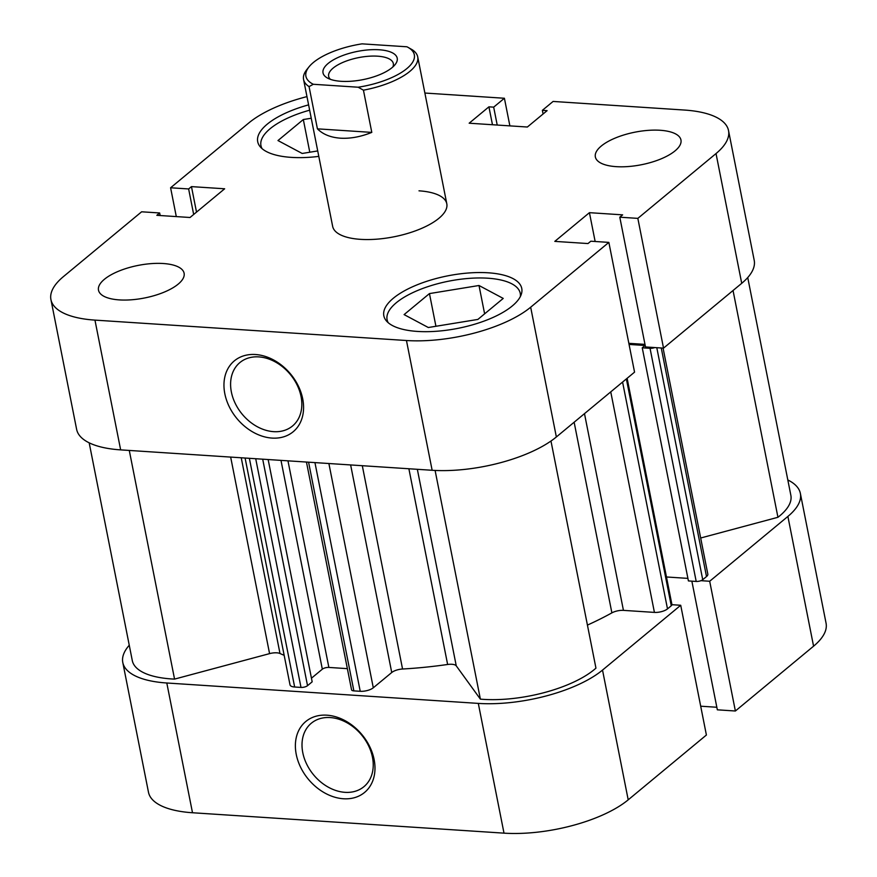 <?xml version="1.0" encoding="UTF-8"?>
<svg xmlns="http://www.w3.org/2000/svg" width="877" height="877" viewBox="0 0 877 877"><rect width="100%" height="100%" fill="white"/><g stroke="black" fill="none" stroke-linecap="round" stroke-linejoin="round"><path stroke-width="1.32" d="M417.342 469.305L456.259 665.851L480.377 699.133A82.416 31.353 -11.2 0 0 483.183 699.353A82.416 31.353 -11.2 0 0 595.954 668.142L550.975 441.032M89.18 442.819L132.295 660.589A82.416 31.353 -11.2 0 0 171.684 678.951A82.416 31.353 -11.2 0 0 174.556 679.105L269.579 653.628L230.662 457.081M129.281 450.438L174.556 679.105M241.241 457.772L279.993 653.508A218.176 82.986 -11.2 0 0 284.159 655.305M587.426 625.104A218.176 82.986 -11.2 0 0 611.883 612.87L574.139 422.232M629.061 344.431L645.055 345.483L642.249 347.807L650.043 348.312A4.845 1.842 -11.2 0 0 654.757 347.555M262.694 459.175L307.531 685.671L312.168 681.824L268.154 459.537M307.531 685.671A4.845 1.842 168.8 0 1 300.997 687.415L294.65 687.009A9.702 3.683 168.8 0 1 290.013 684.838L245.1 458.024M279.993 653.508A9.702 3.683 -11.2 0 0 269.579 653.628M700.679 538.007L777.943 517.287A82.416 31.353 -11.2 0 0 790.857 495.319L747.741 277.56M663.078 348.103L707.827 574.128A9.702 3.683 168.8 0 1 706.511 576.551L661.258 347.983M656.796 347.687L702.729 579.686L706.511 576.551M702.729 579.686A4.845 1.842 168.8 0 1 696.195 581.44L650.043 348.312M642.249 347.807L688.412 580.925L696.195 581.44M666.465 576.978L687.908 578.381M627.132 378.305L671.925 604.549A4.845 1.842 168.8 0 1 671.267 605.766L667.496 608.89A9.702 3.683 168.8 0 1 654.417 612.398L623.437 610.37A9.702 3.683 -11.2 0 0 611.883 612.87M456.259 665.851A9.702 3.683 -11.2 0 0 447.632 664.481L408.879 468.757M362.3 465.698L402.554 669.008A218.176 82.986 -11.2 0 0 447.632 664.481M402.554 669.008A9.702 3.683 -11.2 0 0 391.734 672.516L350.636 464.942M328.886 463.516L373.295 687.787L391.734 672.516M373.295 687.787A9.702 3.683 168.8 0 1 360.228 691.295L314.942 462.596M308.583 462.179L353.87 690.879L360.228 691.295M353.87 690.879A4.845 1.842 168.8 0 1 351.556 689.804L306.457 462.047M347.369 668.647L328.875 667.43A4.845 1.842 -11.2 0 0 322.33 669.184L280.991 460.381M311.456 678.206L322.33 669.184M435.102 470.445L480.377 699.133M733.04 290.517L777.943 517.287M328.151 63.44A37.821 14.383 168.8 0 1 376.058 49.638A37.821 14.383 168.8 0 1 395.078 64.646A37.821 14.383 168.8 0 1 392.085 67.628A37.821 14.383 168.8 0 1 359.417 80.278A37.821 14.383 168.8 0 1 327.45 78.031A37.821 14.383 168.8 0 1 328.151 63.44M392.83 66.992A32.964 12.541 -11.2 0 0 393.324 63.528A32.964 12.541 -11.2 0 0 368.406 56.271A32.964 12.541 -11.2 0 0 333.117 68.11A32.964 12.541 -11.2 0 0 328.645 76.343A32.964 12.541 -11.2 0 0 330.421 79.347M363.44 90.178L358.167 87.218A55.273 21.026 -11.2 0 0 406.358 68.987A55.273 21.026 -11.2 0 0 407.86 47.27L412.212 49.737A58.178 22.133 168.8 0 1 417.715 56.873A58.178 22.133 168.8 0 1 363.44 90.178L371.793 132.394C360.787 136.834 350.329 138.763 340.429 138.182C330.596 137.47 322.933 134.356 317.419 128.842L309.066 86.615A58.178 22.133 168.8 0 1 303.574 79.478A58.178 22.133 168.8 0 1 306.851 69.546L309.022 66.838A55.273 21.026 -11.2 0 0 313.297 84.28L309.066 86.615M407.86 47.27A55.273 21.026 -11.2 0 0 406.939 46.788L362.069 43.85A55.273 21.026 -11.2 0 0 309.022 66.838M358.167 87.218L313.297 84.28M408.989 47.895L408.2 47.457M371.793 132.394L317.419 128.842M388.193 322.692A67.88 25.817 168.8 0 1 387.086 319.688A67.88 25.817 168.8 0 1 418.504 290.123A67.88 25.817 168.8 0 1 487.809 278.206A67.88 25.817 168.8 0 1 520.247 293.324A67.88 25.817 168.8 0 1 520.357 296.525M262.07 148.641A67.88 25.817 168.8 0 1 260.951 145.637A67.88 25.817 168.8 0 1 309.647 110.184M616.202 166.652A43.631 16.597 -11.2 0 0 660.765 159A43.631 16.597 -11.2 0 0 680.958 139.98A43.631 16.597 -11.2 0 0 660.107 130.267A43.631 16.597 -11.2 0 0 615.555 137.919A43.631 16.597 -11.2 0 0 595.351 156.939A43.631 16.597 -11.2 0 0 616.202 166.652M119.349 299.901A43.631 16.597 -11.2 0 0 163.9 292.249A43.631 16.597 -11.2 0 0 184.104 273.229A43.631 16.597 -11.2 0 0 163.254 263.517A43.631 16.597 -11.2 0 0 118.691 271.168A43.631 16.597 -11.2 0 0 98.498 290.188A43.631 16.597 -11.2 0 0 119.349 299.901M224.83 393.751A46.053 34.861 50.3 0 1 255.492 354.516A46.053 34.861 50.3 0 1 302.708 398.849A46.053 34.861 50.3 0 1 272.045 438.083A46.053 34.861 50.3 0 1 224.83 393.751M301.052 396.557A41.208 31.199 -129.7 0 0 275.553 362.069A41.208 31.199 -129.7 0 0 239.914 362.552A41.208 31.199 -129.7 0 0 231.375 391.997A41.208 31.199 -129.7 0 0 256.873 426.485A41.208 31.199 -129.7 0 0 292.512 426.003A41.208 31.199 -129.7 0 0 301.052 396.557M417.43 331.429A70.303 26.738 -11.2 0 0 489.213 319.085A70.303 26.738 -11.2 0 0 521.76 288.456A70.303 26.738 -11.2 0 0 488.16 272.791A70.303 26.738 -11.2 0 0 416.378 285.135A70.303 26.738 -11.2 0 0 383.83 315.764A70.303 26.738 -11.2 0 0 417.43 331.429M308.594 104.867A70.303 26.738 -11.2 0 0 257.706 141.712A70.303 26.738 -11.2 0 0 291.296 157.378A70.303 26.738 -11.2 0 0 318.8 156.391M303.574 79.478L332.657 226.387A58.178 22.133 -11.2 0 0 360.458 239.344A58.178 22.133 -11.2 0 0 419.864 229.127A58.178 22.133 -11.2 0 0 446.799 203.782A58.178 22.133 -11.2 0 0 418.998 190.824M741.723 283.315L716.027 153.563A92.118 35.036 -11.2 0 0 728.524 130.563L754.209 260.326A92.118 35.036 168.8 0 1 741.723 283.315L663.527 348.136L637.842 218.373L619.798 217.2L622.637 214.854L589.432 212.672L554.801 241.383L587.996 243.554L590.824 241.208L608.857 242.392L530.673 307.213L556.358 436.965A92.118 35.036 168.8 0 1 432.142 470.28L406.457 340.517A92.118 35.036 -11.2 0 0 530.673 307.213M619.798 217.2L645.494 346.952L663.527 348.136M628.853 343.324L644.99 344.387M608.857 242.392L634.553 372.144L556.358 436.965M306.961 96.613A92.118 35.036 -11.2 0 0 248.794 122.955L170.598 187.777L188.632 188.95L191.46 186.615L224.655 188.785L190.024 217.496L156.83 215.314L159.658 212.968L141.625 211.795L63.429 276.606A92.118 35.036 -11.2 0 0 50.932 299.605A92.118 35.036 -11.2 0 0 94.957 320.116L120.653 449.879L432.142 470.28M120.653 449.879A92.118 35.036 168.8 0 1 76.628 429.357L50.932 299.605M94.957 320.116L406.457 340.517M716.027 153.563L637.842 218.373M728.524 130.563A92.118 35.036 -11.2 0 0 684.498 110.053L553.102 101.436L542.37 110.338L543.093 113.988M424.874 93.039L504.407 98.257L493.674 107.147L488.917 106.841L469.162 123.208L527.362 127.022L547.116 110.645L542.37 110.338M176.299 216.597L170.598 187.777M504.407 98.257L509.877 125.882M589.432 212.672L595.143 241.493M488.917 106.841L492.468 124.742M493.674 107.147L497.215 125.049M188.632 188.95L193.674 214.459M191.46 186.615L196.514 212.113M159.658 212.968L160.162 215.534M317.715 150.932L302.192 153.464L277.976 140.55L303.321 119.535L311.247 118.242M303.321 119.535L309.789 152.225M503.223 298.421L477.877 319.425L428.316 327.516L404.1 314.602L429.456 293.587L479.006 285.496L503.223 298.421M479.006 285.496L484.619 313.834M429.456 293.587L435.924 326.277M374.117 759.526A46.053 34.861 50.3 0 1 343.455 798.761A46.053 34.861 50.3 0 1 296.251 754.417A46.053 34.861 50.3 0 1 326.913 715.183A46.053 34.861 50.3 0 1 374.117 759.526M302.784 752.663A41.208 31.199 -129.7 0 0 328.283 787.162A41.208 31.199 -129.7 0 0 363.922 786.68A41.208 31.199 -129.7 0 0 372.462 757.235A41.208 31.199 -129.7 0 0 346.963 722.736A41.208 31.199 -129.7 0 0 311.324 723.218A41.208 31.199 -129.7 0 0 302.784 752.663M787.886 516.432A92.118 35.036 -11.2 0 0 800.372 493.444L826.068 623.196A92.118 35.036 168.8 0 1 813.571 646.185L787.886 516.432L709.69 581.254L700.92 580.673M800.372 493.444A92.118 35.036 -11.2 0 0 787.82 479.971M129.259 645.242A92.118 35.036 -11.2 0 0 122.791 662.475A92.118 35.036 -11.2 0 0 166.805 682.997L192.501 812.749A92.118 35.036 168.8 0 1 148.476 792.227L122.791 662.475M671.946 604.692L680.716 605.273L706.402 735.025L628.206 799.835A92.118 35.036 168.8 0 1 504.001 833.15L478.305 703.398L166.805 682.997M478.305 703.398A92.118 35.036 -11.2 0 0 602.521 670.083L628.206 799.835M680.716 605.273L602.521 670.083M691.865 581.155L717.342 709.822L735.375 711.006L813.571 646.185M700.701 706.204L716.838 707.257M504.001 833.15L192.501 812.749M709.69 581.254L735.375 711.006M584.488 413.648L623.437 610.37M654.417 612.398L610.754 391.876M671.267 605.766L626.364 378.941M622.582 382.076L667.496 608.89M287.963 460.831L328.875 667.43M300.997 687.415L255.711 458.726M249.364 458.309L294.65 687.009M446.799 203.782L417.715 56.873M387.086 319.688L387.568 322.122M260.951 145.637L261.434 148.07M520.247 293.324L520.73 295.757"/></g></svg>
